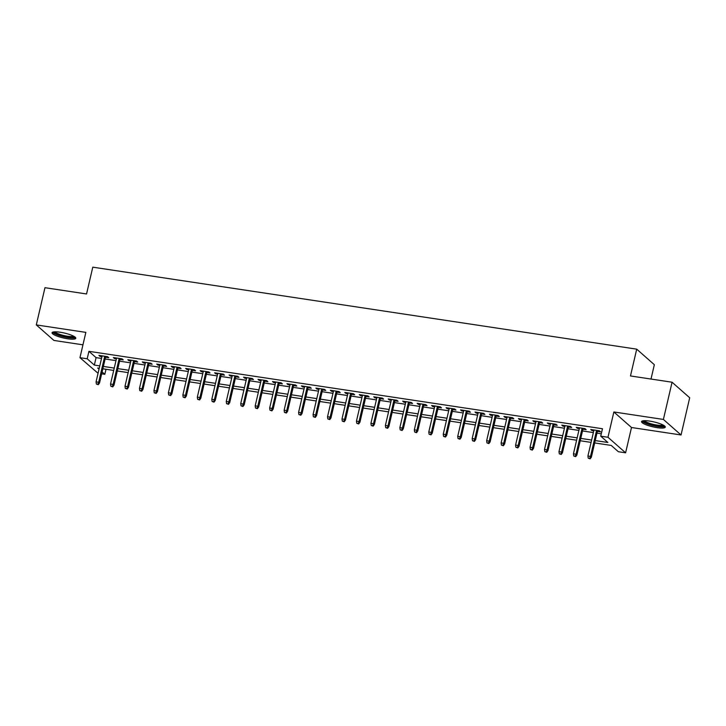 <?xml version="1.0" encoding="UTF-8"?>
<svg xmlns="http://www.w3.org/2000/svg" width="726" height="726" viewBox="0 0 726 726"><rect width="100%" height="100%" fill="white"/><g stroke="black" fill="none" stroke-linecap="round" stroke-linejoin="round"><path stroke-width="1.09" d="M67.645 338.788A12.188 2.514 -166.9 0 0 75.794 338.28A12.188 2.514 -166.9 0 0 60.204 332.236A12.188 2.514 -166.9 0 0 52.054 332.753A12.188 2.514 -166.9 0 0 67.645 338.788M657.13 427.65A12.188 2.514 -166.9 0 0 665.279 427.133A12.188 2.514 -166.9 0 0 649.697 421.098A12.188 2.514 -166.9 0 0 641.548 421.606A12.188 2.514 -166.9 0 0 657.13 427.65M106.005 369.271L104.825 374.317L101.658 373.836M98.055 373.291L79.96 357.682L87.193 358.771L94.344 365.078L99.78 365.895M651.004 379.045L654.344 364.697L636.711 349.161L92.783 267.168L86.548 293.966L44.958 287.696L36.3 324.912L53.933 340.449L82.946 344.823M636.711 349.161L630.477 375.95L672.067 382.221L689.7 397.766L681.042 434.974L663.401 419.437L613.86 411.969L607.971 437.27L625.603 452.815L618.37 451.726L611.219 445.428L594.685 442.933M613.86 411.969L631.493 427.505L681.042 434.974M631.493 427.505L625.603 452.815M672.067 382.221L663.401 419.437M105.524 357.228L108.755 357.718L107.566 356.666L98.89 355.359L100.079 356.412L101.921 356.684M119.99 359.406L123.229 359.896L122.032 358.844L113.356 357.537L114.545 358.59L116.387 358.862M134.455 361.593L137.695 362.074L136.497 361.031L127.821 359.715L129.01 360.768L130.852 361.049M148.921 363.771L152.161 364.261L150.963 363.209L142.287 361.902L143.476 362.946L145.318 363.227M163.395 365.949L166.626 366.439L165.428 365.387L156.752 364.08L157.941 365.133L159.793 365.405M177.861 368.127L181.092 368.617L179.894 367.565L171.218 366.258L172.407 367.311L174.258 367.592M192.326 370.314L195.557 370.795L194.368 369.752L185.684 368.445L186.872 369.489L188.724 369.77M206.792 372.492L210.023 372.983L208.834 371.93L200.149 370.623L201.338 371.676L203.189 371.948M221.258 374.67L224.488 375.16L223.299 374.108L214.615 372.801L215.804 373.854L217.655 374.126M235.723 376.858L238.954 377.339L237.765 376.295L229.08 374.979L230.278 376.032L232.12 376.313M250.189 379.036L253.419 379.526L252.231 378.473L243.546 377.166L244.744 378.21L246.586 378.491M264.654 381.214L267.885 381.704L266.696 380.651L258.011 379.344L259.209 380.397L261.051 380.669M279.12 383.392L282.35 383.882L281.162 382.829L272.477 381.522L273.675 382.575L275.517 382.856M293.585 385.579L296.816 386.06L295.627 385.016L286.942 383.7L288.14 384.753L289.983 385.034M308.051 387.757L311.282 388.247L310.093 387.194L301.417 385.887L302.606 386.931L304.448 387.212M322.516 389.935L325.747 390.425L324.558 389.372L315.883 388.065L317.071 389.118L318.914 389.39M336.982 392.122L340.213 392.603L339.024 391.559L330.348 390.243L331.537 391.296L333.379 391.577M351.448 394.3L354.678 394.79L353.489 393.737L344.814 392.43L346.003 393.474L347.845 393.755M365.913 396.478L369.144 396.968L367.955 395.915L359.279 394.608L360.468 395.661L362.31 395.933M380.379 398.656L383.618 399.146L382.42 398.093L373.745 396.786L374.934 397.839L376.776 398.12M394.844 400.843L398.084 401.324L396.886 400.28L388.21 398.964L389.399 400.017L391.241 400.298M409.31 403.021L412.55 403.511L411.352 402.458L402.676 401.151L403.865 402.195L405.707 402.476M423.784 405.199L427.015 405.689L425.817 404.636L417.141 403.329L418.33 404.382L420.182 404.654M438.25 407.386L441.481 407.867L440.283 406.814L431.607 405.507L432.796 406.56L434.647 406.841M452.715 409.564L455.946 410.045L454.748 409.001L446.073 407.694L447.261 408.738L449.113 409.019M467.181 411.742L470.412 412.232L469.223 411.179L460.538 409.872L461.727 410.925L463.578 411.197M481.647 413.92L484.877 414.41L483.688 413.357L475.004 412.05L476.192 413.103L478.044 413.384M496.112 416.107L499.343 416.588L498.154 415.544L489.469 414.228L490.667 415.281L492.509 415.562M510.578 418.285L513.808 418.775L512.62 417.722L503.935 416.415L505.133 417.459L506.975 417.74M525.043 420.463L528.274 420.953L527.085 419.9L518.4 418.593L519.598 419.646L521.44 419.918M539.509 422.641L542.739 423.131L541.551 422.078L532.866 420.771L534.064 421.824L535.906 422.105M553.974 424.828L557.205 425.309L556.016 424.265L547.331 422.959L548.529 424.002L550.372 424.283M568.44 427.006L571.671 427.496L570.482 426.443L561.797 425.137L562.995 426.189L564.837 426.461M582.905 429.184L586.136 429.674L584.947 428.621L576.272 427.315L577.46 428.367L579.303 428.639M595.229 440.573L607.889 442.488L600.738 436.181L602.471 428.739L88.926 351.33L96.068 357.628L101.513 358.453M105.116 358.998L115.978 360.631M119.581 361.176L130.444 362.809M134.047 363.354L144.91 364.996M148.512 365.532L159.375 367.175M162.978 367.719L173.841 369.352M177.443 369.897L188.306 371.53M191.909 372.075L202.772 373.718M206.375 374.262L217.237 375.896M220.84 376.44L231.712 378.074M235.315 378.618L246.178 380.261M249.78 380.796L260.643 382.439M264.246 382.983L275.109 384.617M278.711 385.161L289.574 386.795M293.177 387.339L304.04 388.982M307.642 389.526L318.505 391.16M322.108 391.704L332.971 393.338M336.574 393.882L347.436 395.525M351.039 396.06L361.902 397.703M365.505 398.247L376.367 399.881M379.97 400.425L390.833 402.059M394.436 402.603L405.299 404.246M408.901 404.79L419.764 406.424M423.367 406.968L434.23 408.602M437.832 409.146L448.695 410.789M452.298 411.324L463.161 412.967M466.764 413.511L477.626 415.145M481.229 415.689L492.101 417.323M495.704 417.867L506.567 419.51M510.169 420.055L521.032 421.688M524.635 422.233L535.498 423.866M539.1 424.411L549.963 426.053M553.566 426.589L564.429 428.231M568.031 428.776L578.894 430.409M582.497 430.954L593.36 432.587M596.963 433.132L601.291 433.785M597.371 431.371L600.602 431.852L599.413 430.808L590.737 429.493L591.926 430.545L593.768 430.827M79.96 357.682L85.849 332.381L36.3 324.912M88.926 351.33L87.193 358.771M600.738 436.181L607.971 437.27M99.235 368.245L97.674 368.018L99.017 369.189M102.112 371.921L104.825 374.317M591.082 442.388L580.219 440.755M576.616 440.21L565.754 438.568M562.151 438.023L551.288 436.39M547.676 435.845L536.813 434.212M533.211 433.667L522.348 432.024M518.745 431.489L507.882 429.846M504.28 429.302L493.417 427.668M489.814 427.124L478.951 425.49M475.348 424.946L464.486 423.303M460.883 422.759L450.02 421.125M446.417 420.581L435.555 418.947M431.952 418.403L421.089 416.76M417.486 416.225L406.624 414.582M403.021 414.038L392.158 412.404M388.555 411.86L377.692 410.226M374.09 409.682L363.227 408.039M359.624 407.495L348.761 405.861M345.159 405.317L334.296 403.683M330.693 403.139L319.83 401.496M316.227 400.961L305.365 399.318M301.762 398.774L290.899 397.14M287.296 396.596L276.425 394.962M272.822 394.418L261.959 392.775M258.356 392.24L247.493 390.597M243.891 390.053L233.028 388.419M229.425 387.875L218.562 386.241M214.96 385.697L204.097 384.054M200.494 383.51L189.631 381.876M186.028 381.332L175.166 379.698M171.563 379.154L160.7 377.511M157.097 376.975L146.235 375.333M142.632 374.788L131.769 373.155M128.166 372.61L117.303 370.977M113.701 370.432L102.838 368.79M103.382 366.439L114.245 368.073M117.848 368.617L128.711 370.26M132.314 370.795L143.176 372.438M146.779 372.983L157.642 374.616M161.245 375.16L172.107 376.794M175.71 377.339L186.582 378.981M190.185 379.516L201.048 381.159M204.65 381.704L215.513 383.337M219.116 383.882L229.979 385.515M233.581 386.06L244.444 387.702M248.047 388.247L258.91 389.88M262.513 390.425L273.375 392.058M276.978 392.603L287.841 394.245M291.444 394.781L302.306 396.423M305.909 396.968L316.772 398.601M320.375 399.146L331.238 400.779M334.84 401.324L345.703 402.966M349.306 403.511L360.169 405.144M363.771 405.689L374.634 407.322M378.237 407.867L389.1 409.509M392.702 410.045L403.565 411.687M407.168 412.232L418.031 413.865M421.634 414.41L432.496 416.043M436.099 416.588L446.962 418.23M450.565 418.775L461.437 420.408M465.039 420.953L475.902 422.586M479.505 423.131L490.368 424.774M493.97 425.309L504.833 426.952M508.436 427.496L519.299 429.13M522.902 429.674L533.764 431.308M537.367 431.852L548.23 433.495M551.833 434.039L562.695 435.673M566.298 436.217L577.161 437.851M580.764 438.395L591.626 440.038M96.068 357.628L94.344 365.078M592.117 429.701L591.926 430.545M577.651 427.523L577.46 428.367M563.185 425.345L562.995 426.189M548.72 423.167L548.529 424.002M534.254 420.98L534.064 421.824M519.789 418.802L519.598 419.646M505.323 416.624L505.133 417.459M490.858 414.437L490.667 415.281M476.392 412.259L476.192 413.103M461.927 410.081L461.727 410.925M447.461 407.903L447.261 408.738M432.995 405.716L432.796 406.56M418.53 403.538L418.33 404.382M404.064 401.36L403.865 402.195M389.599 399.182L389.399 400.017M375.133 396.995L374.934 397.839M360.668 394.817L360.468 395.661M346.202 392.639L346.003 393.474M331.728 390.452L331.537 391.296M317.262 388.274L317.071 389.118M302.796 386.096L302.606 386.931M288.331 383.918L288.14 384.753M273.865 381.731L273.675 382.575M259.4 379.553L259.209 380.397M244.934 377.375L244.744 378.21M230.469 375.188L230.278 376.032M216.003 373.01L215.804 373.854M201.538 370.832L201.338 371.676M187.072 368.654L186.872 369.489M172.606 366.467L172.407 367.311M158.141 364.289L157.941 365.133M143.675 362.111L143.476 362.946M129.21 359.924L129.01 360.768M114.744 357.746L114.545 358.59M100.279 355.568L100.079 356.412M589.675 458.415L588.232 458.197L590.156 458.832L589.675 458.415L590.51 456.391L587.915 456.001L593.968 429.983M596.572 430.373L590.51 456.391L591.372 457.153L597.571 430.527M590.156 458.832L591.372 457.153M587.915 456.001L588.232 458.197M663.972 425.536A10.545 2.178 13.1 0 1 656.912 426.017A10.545 2.178 13.1 0 1 643.436 420.753M644.47 420.69A9.765 2.015 -166.9 0 0 656.848 425.064A9.765 2.015 -166.9 0 0 663.065 425.009M642.093 421.071A12.106 2.496 -166.9 0 0 657.384 426.434A12.106 2.496 -166.9 0 0 665.034 426.416M74.479 336.673A10.545 2.178 13.1 0 1 68.262 337.272A10.545 2.178 13.1 0 1 57.354 334.468A10.545 2.178 13.1 0 1 53.942 331.9M54.985 331.827A9.765 2.015 -166.9 0 0 58.035 333.715A9.765 2.015 -166.9 0 0 73.571 336.156M52.599 332.218A12.106 2.496 -166.9 0 0 56.338 334.486A12.106 2.496 -166.9 0 0 75.54 337.554M575.21 456.227L573.767 456.01L575.691 456.654L575.21 456.227L576.045 454.213L573.44 453.823L579.502 427.805M582.107 428.195L576.045 454.213L576.907 454.975L583.105 428.349M575.691 456.654L576.907 454.975M573.44 453.823L573.767 456.01M560.744 454.049L559.301 453.832L561.225 454.467L560.744 454.049L561.579 452.035L558.975 451.645L565.037 425.627M567.641 426.017L561.579 452.035L562.441 452.788L568.639 426.162M561.225 454.467L562.441 452.788M558.975 451.645L559.301 453.832M546.279 451.871L544.836 451.654L546.751 452.289L546.279 451.871L547.114 449.857L544.509 449.458L550.571 423.44M553.176 423.839L547.114 449.857L547.976 450.61L554.174 423.984M546.751 452.289L547.976 450.61M544.509 449.458L544.836 451.654M531.813 449.693L530.361 449.467L532.285 450.111L531.813 449.693L532.648 447.67L530.044 447.28L536.106 421.261M538.701 421.652L532.648 447.67L533.51 448.432L539.708 421.806M532.285 450.111L533.51 448.432M530.044 447.28L530.361 449.467M517.348 447.506L515.896 447.289L517.82 447.933L517.348 447.506L518.183 445.492L515.578 445.102L521.631 419.084M524.236 419.474L518.183 445.492L519.045 446.245L525.234 419.628M517.82 447.933L519.045 446.245M515.578 445.102L515.896 447.289M502.882 445.328L501.43 445.111L503.354 445.746L502.882 445.328L503.717 443.314L501.112 442.924L507.165 416.896M509.77 417.296L503.717 443.314L504.579 444.067L510.768 417.441M503.354 445.746L504.579 444.067M501.112 442.924L501.43 445.111M488.417 443.15L486.964 442.933L488.888 443.568L488.417 443.15L489.251 441.136L486.647 440.736L492.7 414.718M495.304 415.109L489.251 441.136L490.114 441.889L496.303 415.263M488.888 443.568L490.114 441.889M486.647 440.736L486.964 442.933M473.951 440.963L472.499 440.746L474.423 441.39L473.951 440.963L474.786 438.949L472.181 438.558L478.234 412.54M480.839 412.931L474.786 438.949L475.648 439.711L481.837 413.085M474.423 441.39L475.648 439.711M472.181 438.558L472.499 440.746M459.485 438.785L458.033 438.568L459.957 439.203L459.485 438.785L460.32 436.771L457.716 436.38L463.769 410.362M466.373 410.753L460.32 436.771L461.182 437.524L467.372 410.898M459.957 439.203L461.182 437.524M457.716 436.38L458.033 438.568M445.02 436.607L443.568 436.39L445.492 437.025L445.02 436.607L445.855 434.593L443.25 434.193L449.303 408.175M451.908 408.575L445.855 434.593L446.708 435.346L452.906 408.72M445.492 437.025L446.708 435.346M443.25 434.193L443.568 436.39M430.554 434.429L429.102 434.212L431.026 434.847L430.554 434.429L431.389 432.406L428.785 432.015L434.838 405.997M437.442 406.388L431.389 432.406L432.242 433.168L438.44 406.542M431.026 434.847L432.242 433.168M428.785 432.015L429.102 434.212M416.08 432.242L414.637 432.024L416.561 432.669L416.08 432.242L416.924 430.228L414.319 429.837L420.372 403.819M422.977 404.21L416.924 430.228L417.777 430.981L423.975 404.364M416.561 432.669L417.777 430.981M414.319 429.837L414.637 432.024M401.614 430.064L400.171 429.846L402.095 430.482L401.614 430.064L402.458 428.05L399.854 427.659L405.907 401.632M408.511 402.032L402.458 428.05L403.311 428.803L409.509 402.177M402.095 430.482L403.311 428.803M399.854 427.659L400.171 429.846M387.149 427.886L385.706 427.668L387.63 428.304L387.149 427.886L387.993 425.872L385.388 425.472L391.441 399.454M394.046 399.844L387.993 425.872L388.846 426.625L395.044 399.999M387.63 428.304L388.846 426.625M385.388 425.472L385.706 427.668M372.683 425.699L371.24 425.481L373.164 426.126L372.683 425.699L373.527 423.685L370.922 423.294L376.975 397.276M379.58 397.666L373.527 423.685L374.38 424.447L380.578 397.821M373.164 426.126L374.38 424.447M370.922 423.294L371.24 425.481M358.217 423.521L356.775 423.303L358.698 423.939L358.217 423.521L359.061 421.507L356.457 421.116L362.51 395.098M365.114 395.488L359.061 421.507L359.915 422.26L366.113 395.634M358.698 423.939L359.915 422.26M356.457 421.116L356.775 423.303M343.752 421.343L342.309 421.125L344.233 421.761L343.752 421.343L344.596 419.329L341.991 418.929L348.044 392.911M350.649 393.31L344.596 419.329L345.449 420.082L351.647 393.456M344.233 421.761L345.449 420.082M341.991 418.929L342.309 421.125M329.286 419.165L327.843 418.947L329.767 419.583L329.286 419.165L330.121 417.141L327.526 416.751L333.579 390.733M336.183 391.123L330.121 417.141L330.983 417.904L337.182 391.278M329.767 419.583L330.983 417.904M327.526 416.751L327.843 418.947M314.821 416.978L313.378 416.76L315.302 417.405L314.821 416.978L315.656 414.963L313.06 414.573L319.113 388.555M321.718 388.945L315.656 414.963L316.518 415.717L322.716 389.1M315.302 417.405L316.518 415.717M313.06 414.573L313.378 416.76M300.355 414.8L298.912 414.582L300.836 415.218L300.355 414.8L301.19 412.785L298.586 412.395L304.648 386.368M307.252 386.767L301.19 412.785L302.052 413.539L308.251 386.913M300.836 415.218L302.052 413.539M298.586 412.395L298.912 414.582M285.89 412.622L284.447 412.404L286.362 413.04L285.89 412.622L286.725 410.607L284.12 410.208L290.182 384.19M292.787 384.58L286.725 410.607L287.587 411.361L293.785 384.735M286.362 413.04L287.587 411.361M284.12 410.208L284.447 412.404M271.424 410.435L269.972 410.217L271.896 410.862L271.424 410.435L272.259 408.42L269.655 408.03L275.717 382.012M278.312 382.402L272.259 408.42L273.121 409.183L279.319 382.557M271.896 410.862L273.121 409.183M269.655 408.03L269.972 410.217M256.959 408.257L255.507 408.039L257.431 408.674L256.959 408.257L257.794 406.242L255.189 405.852L261.242 379.834M263.847 380.224L257.794 406.242L258.656 406.996L264.845 380.37M257.431 408.674L258.656 406.996M255.189 405.852L255.507 408.039M242.493 406.079L241.041 405.861L242.965 406.496L242.493 406.079L243.328 404.064L240.723 403.665L246.776 377.647M249.381 378.046L243.328 404.064L244.19 404.818L250.379 378.192M242.965 406.496L244.19 404.818M240.723 403.665L241.041 405.861M228.028 403.901L226.576 403.683L228.499 404.318L228.028 403.901L228.862 401.877L226.258 401.487L232.311 375.469M234.915 375.859L228.862 401.877L229.725 402.64L235.914 376.014M228.499 404.318L229.725 402.64M226.258 401.487L226.576 403.683M213.562 401.714L212.11 401.496L214.034 402.14L213.562 401.714L214.397 399.699L211.792 399.309L217.845 373.291M220.45 373.681L214.397 399.699L215.259 400.453L221.448 373.836M214.034 402.14L215.259 400.453M211.792 399.309L212.11 401.496M199.096 399.536L197.644 399.318L199.568 399.953L199.096 399.536L199.931 397.521L197.327 397.131L203.38 371.104M205.984 371.503L199.931 397.521L200.793 398.275L206.983 371.648M199.568 399.953L200.793 398.275M197.327 397.131L197.644 399.318M184.631 397.358L183.179 397.14L185.103 397.775L184.631 397.358L185.466 395.343L182.861 394.944L188.914 368.926M191.519 369.316L185.466 395.343L186.319 396.097L192.517 369.47M185.103 397.775L186.319 396.097M182.861 394.944L183.179 397.14M170.165 395.171L168.713 394.953L170.637 395.597L170.165 395.171L171 393.156L168.396 392.766L174.449 366.748M177.053 367.138L171 393.156L171.853 393.919L178.051 367.292M170.637 395.597L171.853 393.919M168.396 392.766L168.713 394.953M155.691 392.993L154.248 392.775L156.172 393.41L155.691 392.993L156.535 390.978L153.93 390.588L159.983 364.57M162.588 364.96L156.535 390.978L157.388 391.731L163.586 365.105M156.172 393.41L157.388 391.731M153.93 390.588L154.248 392.775M141.225 390.815L139.782 390.597L141.706 391.232L141.225 390.815L142.069 388.8L139.465 388.401L145.518 362.383M148.122 362.782L142.069 388.8L142.922 389.553L149.12 362.927M141.706 391.232L142.922 389.553M139.465 388.401L139.782 390.597M126.76 388.637L125.317 388.419L127.241 389.054L126.76 388.637L127.604 386.613L124.999 386.223L131.052 360.205M133.657 360.595L127.604 386.613L128.457 387.375L134.655 360.749M127.241 389.054L128.457 387.375M124.999 386.223L125.317 388.419M112.294 386.45L110.851 386.232L112.775 386.876L112.294 386.45L113.138 384.435L110.533 384.045L116.587 358.027M119.191 358.417L113.138 384.435L113.991 385.188L120.189 358.571M112.775 386.876L113.991 385.188M110.533 384.045L110.851 386.232M97.828 384.272L96.386 384.054L98.309 384.689L97.828 384.272L98.672 382.257L96.068 381.867L102.121 355.849M104.725 356.239L98.672 382.257L99.526 383.01L105.724 356.384M98.309 384.689L99.526 383.01M96.068 381.867L96.386 384.054"/></g></svg>

